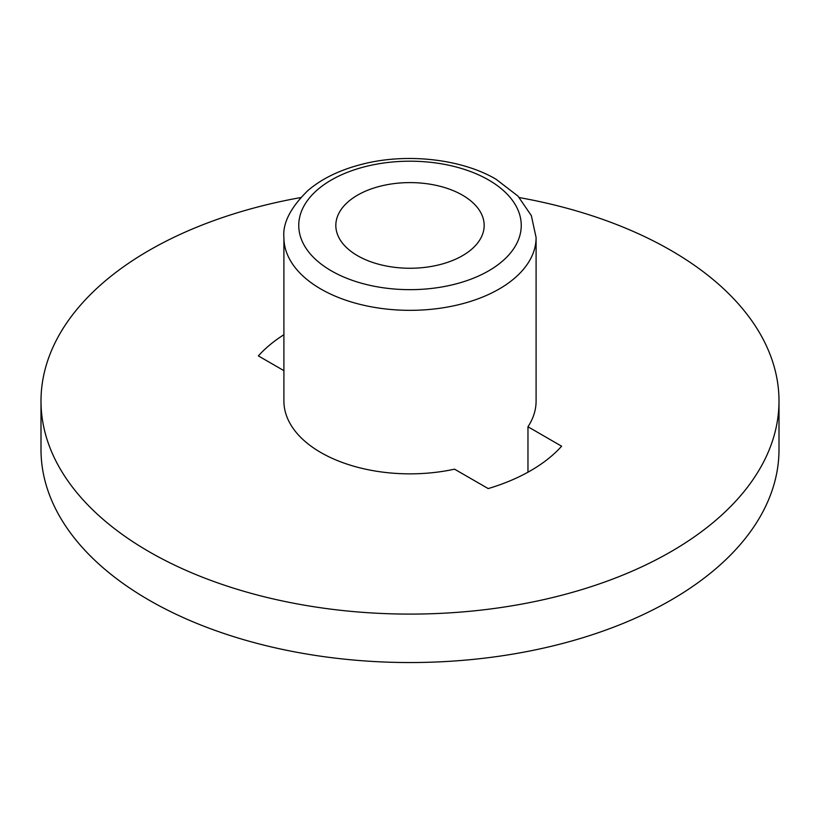<?xml version="1.0" encoding="UTF-8"?>
<svg xmlns="http://www.w3.org/2000/svg" width="820" height="820" viewBox="0 0 820 820"><rect width="100%" height="100%" fill="white"/><g stroke="black" fill="none" stroke-linecap="round" stroke-linejoin="round"><path stroke-width="1.23" d="M462.449 195.15A74.169 42.825 0 0 0 381.618 185.863A74.169 42.825 0 0 0 335.831 225.428A74.169 42.825 0 0 0 357.551 255.707A74.169 42.825 0 0 0 438.382 264.993A74.169 42.825 0 0 0 484.169 225.428A74.169 42.825 0 0 0 462.449 195.15M536.095 237.544L536.095 401.052A126.095 72.795 180 0 1 527.967 426.769L561.618 446.203A170.591 98.492 180 0 1 488.197 488.587L454.536 469.163A126.095 72.795 180 0 1 320.845 452.527A126.095 72.795 180 0 1 283.904 401.052L283.904 237.544A126.095 72.795 180 0 0 320.845 289.019A126.095 72.795 180 0 0 458.257 304.794A126.095 72.795 180 0 0 536.095 237.544L531.339 215.588L517.933 196.052L496.09 179.272C462.408 159.316 408.442 152.879 364.387 163.672C341.181 169.289 322.414 178.196 308.084 190.383C290.608 207.45 282.551 223.173 283.904 237.544M527.967 426.769L527.967 472.207M300.622 197.589A369 213.036 0 0 0 41 401.052A369 213.036 0 0 0 149.076 551.696A369 213.036 0 0 0 551.214 597.882A369 213.036 0 0 0 779 401.052A369 213.036 0 0 0 670.924 250.407A369 213.036 0 0 0 519.378 197.589M41 401.052L41 449.503A369 213.036 0 0 0 149.076 600.148A369 213.036 0 0 0 551.214 646.324A369 213.036 0 0 0 779 449.503L779 401.052M283.904 370.65L258.382 355.911A170.591 98.492 180 0 1 283.904 334.714M331.331 270.846A111.254 64.237 0 0 0 488.669 270.846A111.254 64.237 0 0 0 488.669 180.01A111.254 64.237 0 0 0 331.331 180.01A111.254 64.237 0 0 0 331.331 270.846"/></g></svg>
